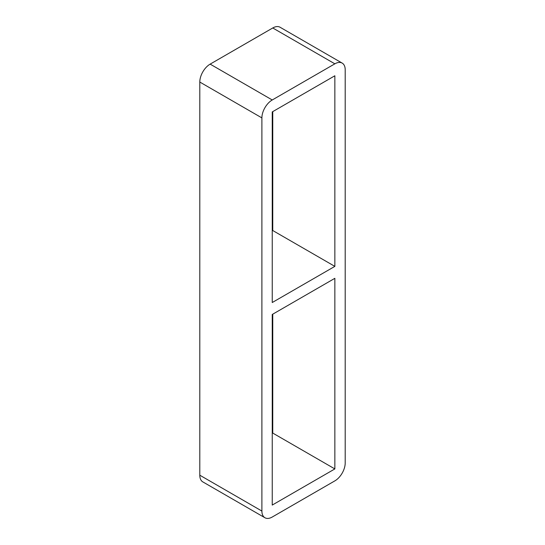 <?xml version="1.0" encoding="UTF-8"?>
<svg xmlns="http://www.w3.org/2000/svg" width="545" height="545" viewBox="0 0 545 545"><rect width="100%" height="100%" fill="white"/><g stroke="black" fill="none" stroke-linecap="round" stroke-linejoin="round"><path stroke-width="0.82" d="M272.241 314.472L334.855 278.325L334.855 468.925L272.241 505.072L272.241 314.472M334.855 266.376L272.241 302.523L272.241 111.923L334.855 75.775L334.855 266.376L272.759 230.528L272.241 230.828M272.759 230.528L272.759 111.623M199.797 475.199L199.797 82.05L261.893 117.897A14.633 8.447 -60 0 1 272.241 99.973L210.145 64.126L272.759 27.972L334.855 63.826A14.633 8.447 -60 0 1 342.171 63.097A14.633 8.447 -60 0 1 345.203 69.801L345.203 462.95A14.633 8.447 -60 0 1 334.855 480.874L272.241 517.028A14.633 8.447 -60 0 1 264.925 517.75A14.633 8.447 -60 0 1 261.893 511.053L199.797 475.199A14.633 8.447 120 0 0 202.829 481.903L264.925 517.75M210.145 64.126A14.633 8.447 120 0 0 199.797 82.05M342.171 63.097L280.076 27.25A14.633 8.447 120 0 0 272.759 27.972M272.241 433.377L272.759 433.077L272.759 314.172M261.893 117.897L261.893 511.053M334.855 63.826L272.241 99.973M272.759 433.077L334.855 468.925"/></g></svg>
